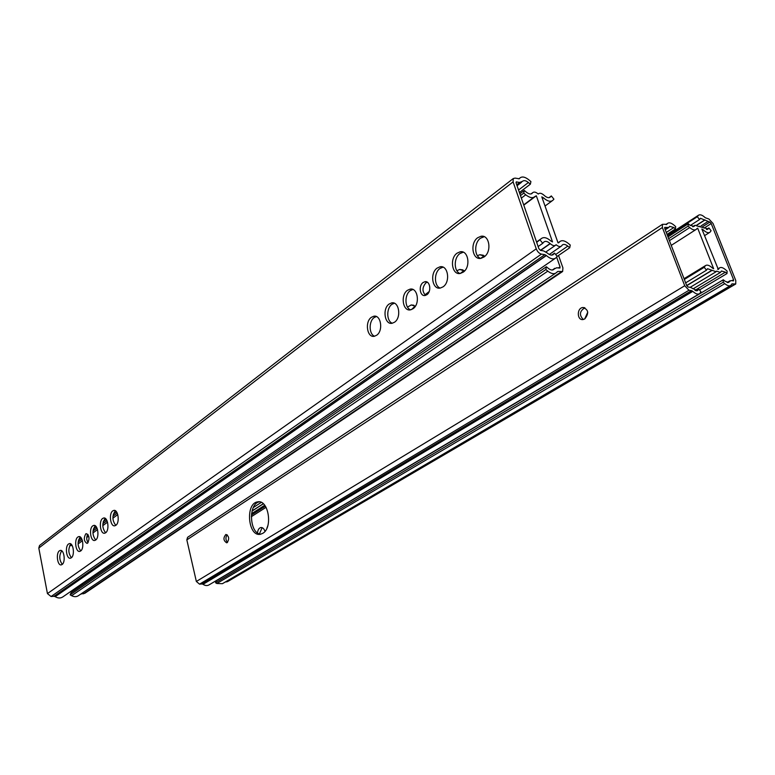 <?xml version="1.0" encoding="UTF-8"?>
<svg xmlns="http://www.w3.org/2000/svg" width="775" height="775" viewBox="0 0 775 775"><rect width="100%" height="100%" fill="white"/><g stroke="black" fill="none" stroke-linecap="round" stroke-linejoin="round"><path stroke-width="1.16" d="M702.518 226.765L709.842 222.086L700.455 218.288L699.534 219.538L697.326 216.709L698.382 215.314C700.048 214.181 702.353 214.985 705.279 217.736L708.941 219.044L713.029 223.462L735.785 280.55L735.737 283.999L731.92 283.892L730.835 285.403C729.352 286.363 727.347 285.781 724.809 283.65L723.201 282.236L723.327 279.756L724.935 281.17L728.568 282.468M735.553 284.105L227.647 581.57L225.263 582.015M730.408 285.655L222.425 583.682L216.826 583.507L215.547 582.732L216.244 580.756L723.327 279.756M262.124 527.659L259.431 533.888M215.547 582.732L723.201 282.236M727.648 282.594L729.391 281.567L728.849 282.313M729.391 281.567L731.116 280.569L733.47 280.879M731.871 280.686L733.547 279.698L733.538 280.841M266.949 528.085L267.821 525.692M257.494 532.871C257.872 529.838 258.976 528.056 260.826 527.542C262.647 527.378 264.033 528.647 264.982 531.34M733.547 279.698L711.208 223.558L709.842 222.086M253.309 507.538L261.262 502.403M690.292 225.496L699.534 219.538M667.624 235.968L697.326 216.709M697.345 290.693L690.322 287.341L688.084 287.012L686.669 285.52L664.737 228.46L664.766 227.395L668.815 227.463L669.639 226.358L673.853 227.521L675.451 228.935L667.023 234.408M675.451 228.935L675.674 226.61L674.066 225.196C671.295 222.871 669.125 222.27 667.546 223.403L666.393 224.624M187.831 537.153L662.451 224.314L666.887 224.295M662.451 224.314L662.373 227.511L684.722 285.752L688.985 290.238L691.581 290.606L201.994 583.953L199.543 584.156L196.346 581.463L186.833 539.875L187.579 537.317M697.645 290.509L698.711 288.998L700.949 291.826L699.651 293.599C697.926 294.694 695.65 293.938 692.802 291.361L691.581 290.606M227.24 542.597C229.477 538.819 229.032 536.106 225.912 534.459C223.074 537.821 223.336 540.611 226.688 542.82L227.24 542.597M584.844 318.883C589.165 313.216 588.487 309.428 582.819 307.501C576.6 308.092 576.929 320.695 583.139 319.523L584.844 318.883M262.696 533.374C273.236 527.852 268.441 498.993 257.562 501.89C245.036 503.372 248.019 537.259 260.468 534.246L262.696 533.374M692.685 291.245L202.943 584.243L201.994 583.953M202.943 584.243L203.031 584.311C205.259 585.793 207.332 585.939 209.25 584.767L699.186 293.88M698.711 288.998L695.824 290.722M227.143 534.779C225.418 537.414 225.544 539.952 227.521 542.384M584.873 307.782C579.555 311.153 579.032 315.057 583.284 319.503M259.441 501.851C248.126 503.45 249.308 533.568 260.739 534.188M706.451 229.487L708.902 227.928L711.092 230.737L709.997 232.219C708.35 233.323 706.064 232.519 703.158 229.807L701.859 229.013L718.318 269.419M718.609 269.109L719.442 267.947C720.944 266.949 722.978 267.54 725.545 269.719L727.134 271.124L727.008 273.556L725.41 272.161L721.467 271.008L720.44 272.442L716.555 271.143L716.1 271.725L707.527 268.722L706.49 270.194L704.223 267.307L705.453 265.631C707.168 264.517 709.464 265.302 712.351 267.966L713.659 268.751L697.684 228.17L696.706 228.79M699.486 289.966L727.008 273.556M707.255 229.536L708.902 227.928M708.253 228.896L698.837 226.455M693.112 226.755L694.952 225.244L698.982 226.591L699.341 226.126M694.536 225.835L694.109 226.397L689.934 225.196L688.307 223.752L667.982 236.908M668.67 238.681L688.113 226.116L688.307 223.752M697.684 228.17L696.183 229.429C694.642 230.514 692.492 229.894 689.74 227.559L688.113 226.116M584.689 318.98L587.75 312.16M684.335 279.446L704.223 267.307M685.643 282.856L706.49 270.194M513.263 178.56L39.544 545.513L38.808 548.061L47.44 593.592L51.072 596.527L53.998 596.285L544.844 254.646L541.425 254.113C539.187 253.493 537.462 251.739 536.252 248.843L513.098 181.892L513.263 178.56L515.065 178.105L519.211 178.763M555.007 258.521L63.23 596.624C60.789 598.436 58.115 598.445 55.209 596.663L546.249 255.421L544.844 254.646M53.998 596.285L55.102 596.595M87.594 543.139L87.032 543.401C83.942 541.483 83.497 538.315 85.725 533.917L86.296 533.646C89.387 535.573 89.823 538.741 87.594 543.139M426.88 294.713L425.136 295.478C419.972 296.748 418.248 285.762 423.092 282.526L424.874 281.732C430.038 280.443 431.762 291.526 426.88 294.713M71.261 557.826L70.467 558.194C66.485 559.405 64.722 546.443 68.529 544.011L69.353 543.624C73.325 542.384 75.097 555.452 71.261 557.826M62.097 564.51L61.332 564.859C57.437 566.05 55.703 553.205 59.423 550.822L60.217 550.444C64.102 549.223 65.846 562.185 62.097 564.51M80.639 550.996L79.815 551.374C75.747 552.604 73.954 539.526 77.839 537.036L78.692 536.639C82.76 535.37 84.552 548.555 80.639 550.996M105.623 532.783L104.722 533.2C100.401 534.479 98.541 521.11 102.649 518.465L103.588 518.029C107.899 516.712 109.769 530.197 105.623 532.783C102.087 528.133 101.922 523.338 105.158 518.368L105.177 518.349M95.664 540.039L94.792 540.437C90.578 541.706 88.747 528.453 92.758 525.867L93.668 525.44C97.873 524.152 99.723 537.511 95.664 540.039M115.824 525.343L114.884 525.779C110.467 527.087 108.578 513.602 112.772 510.89L113.751 510.434C118.158 509.097 120.067 522.699 115.824 525.343C112.162 520.713 111.987 515.85 115.301 510.802L115.368 510.744M394.562 322.197L392.169 323.262C384.7 325.122 382.114 308.721 389.118 304.042L391.598 302.918C399.067 301.02 401.644 317.614 394.562 322.197M376.65 335.246L374.383 336.263C367.118 338.094 364.57 321.858 371.38 317.314L373.734 316.248C380.99 314.388 383.528 330.809 376.65 335.246M413.065 308.712L410.537 309.835C402.845 311.724 400.229 295.149 407.437 290.325L410.052 289.153C417.744 287.215 420.35 303.994 413.065 308.712M463.218 272.161L460.311 273.439C451.999 275.425 449.316 258.395 457.076 253.173L460.098 251.817C468.391 249.802 471.074 267.046 463.218 272.161M443.077 286.837L440.326 288.048C432.266 290.005 429.612 273.149 437.148 268.092L439.997 266.803C448.047 264.817 450.701 281.877 443.077 286.837M484.055 256.971L480.975 258.327C472.411 260.342 469.698 243.127 477.7 237.731L480.897 236.307C489.451 234.253 492.144 251.691 484.055 256.971M519.492 178.521L519.802 178.124C521.962 176.196 525.014 176.787 528.947 179.916L530.914 181.592L530.362 184.188L528.395 182.513C525.847 180.498 523.881 180.11 522.486 181.35L519.734 182.435L516.198 181.97L516.14 183.084L538.867 248.668L540.592 250.422L543.537 250.887L547.198 252.96C549.766 255.169 551.829 255.673 553.369 254.471L552.769 254.878M519.405 192.51L530.362 184.188M87.749 534.246C86.296 537.133 86.393 539.942 88.059 542.665M427.248 282.177L425.901 282.865C422.142 287.36 422.046 291.526 425.601 295.372M70.854 543.972C68.016 548.719 68.2 553.292 71.416 557.7M61.709 550.812C58.968 555.501 59.162 560.015 62.291 564.345M80.222 536.978C77.267 541.783 77.452 546.423 80.765 550.899M95.228 525.77C92.099 530.672 92.264 535.409 95.732 539.991M394.32 303.228L391.918 304.333C386.212 308.159 386.463 321.286 392.295 323.233M376.35 316.549L374.17 317.576C368.609 321.296 368.9 334.306 374.596 336.214M410.052 289.153L412.862 289.472L410.246 290.654C404.385 294.587 404.598 307.83 410.566 309.826M463.266 252.185L459.904 253.58C453.637 257.823 453.714 271.337 460.021 273.488M443.029 267.152L439.968 268.46C433.864 272.587 434 285.994 440.171 288.077M484.22 236.704L480.529 238.187C474.097 242.546 474.106 256.157 480.548 258.385M552.556 254.975L553.369 254.471M553.524 254.297L554.532 253.115L557.186 256.418L555.917 257.891C553.544 259.741 550.366 258.957 546.394 255.556L546.249 255.421M551.626 255.13L554.532 253.115M553.253 269.778L553.805 269.4C552.449 270.475 550.618 270.126 548.332 268.363L546.375 266.755L71.106 592.662L70.157 594.832L71.62 595.684C74.303 597.079 76.725 596.982 78.895 595.365L555.404 273.333M546.375 266.755L545.852 269.535L547.809 271.143C551.345 273.856 554.164 274.398 556.256 272.752L557.942 271.415L562.64 271.502L562.912 267.84L558.552 255.45M556.624 257.087L560.044 266.842L558.31 268.024M552.149 270.02L556.663 267.782L559.957 268.063L560.044 266.842M554.677 268.305L552.604 269.981M553.805 269.4L554.232 268.877M545.852 269.535L70.157 594.832M80.852 594.047L84.853 593.282L562.272 271.744M69.74 545.513L72.211 545.6M146.572 539.322L145.719 539.913M82.043 583.691L82.295 584.989M407.524 307.123L411.186 304.963L415.381 306.183M424.913 294.868L429.185 291.536M477.4 255.673L479.851 254.733L484.859 256.312M456.863 270.717L459.711 269.458L464.545 270.979M536.697 242.391L541.25 238.661C543.653 236.753 546.859 237.528 550.87 240.996L552.527 241.916L536.319 195.775L523.784 205.142M521.342 198.109L525.76 194.787C529.654 197.848 532.667 198.448 534.798 196.588L536.319 195.775M525.76 194.787L523.755 193.101L524.336 190.456L526.322 192.132C528.85 194.128 530.807 194.515 532.192 193.304L531.602 193.74M520.471 195.591L523.755 193.101M519.87 193.837L524.336 190.456M538.141 246.566L542.742 243.311L540.068 239.988M557.177 256.399L569.751 247.748L567.804 246.121C565.479 244.29 563.638 243.922 562.282 245.016L561.507 246.014C560.17 247.06 558.358 246.624 556.092 244.706L555.801 245.055C554.416 246.14 552.565 245.675 550.231 243.67L550.095 243.534C547.499 241.296 545.435 240.792 543.876 242.023L542.742 243.311M558.562 242.856L559.724 241.674C561.836 239.979 564.684 240.541 568.278 243.389L570.226 245.007L569.751 247.748M559.104 242.478L558.01 242.827L541.803 196.869L543.43 197.819C547.45 201.326 550.599 202.149 552.875 200.289L553.912 199.156L551.335 195.939L549.01 197.654M415.168 305.999L411.622 309.516M484.268 255.818L480.684 258.366M463.993 270.523L460.331 273.439M550.366 196.995L551.335 195.939M550.337 197.024C548.855 198.235 546.821 197.703 544.215 195.426L544.069 195.29C541.677 193.198 539.797 192.723 538.431 193.857L538.228 194.012M531.292 193.876L532.658 192.704C534.014 191.561 535.883 192.006 538.267 194.05L538.431 193.857M226.726 581.899L734.855 284.173M731.707 284.202L732.394 283.795M216.826 583.507L724.809 283.65M727.551 282.584L729.43 281.48M251.274 516.731L266.067 507.305M704.039 228.131L711.208 223.558M251.362 515.075L265.35 506.133M251.507 513.738L264.73 505.281M700.988 225.942L707.701 221.64M252.03 511.083L263.355 503.808M696.938 225.167L705.027 219.964M252.069 510.928L263.267 503.731M696.754 225.089L704.911 219.848M667.469 235.561L697.984 215.76M673.853 227.521L666.277 232.461M666.926 224.217L666.306 224.624M662.373 227.511L186.833 539.875M684.722 285.752L196.346 581.463M688.985 290.238L199.543 584.156M692.802 291.361L203.031 584.311M698.052 290.063L696.744 290.838M665.124 227.317L664.621 227.647M667.372 227.753L665.047 229.274M702.315 230.156L703.041 229.691M702.373 230.311L703.158 229.807M693.024 226.755L694.574 225.757M669.426 240.657L689.74 227.559M684.131 278.932L704.892 266.261M686.669 285.539L711.983 270.233M686.737 285.684L712.099 270.349M694.962 290.363L725.41 272.161M717.912 269.458L718.648 269.022M51.072 596.527L541.425 254.113M47.44 593.592L536.252 248.843M38.808 548.061L513.098 181.892M519.037 178.831L519.55 178.424M518.543 190.02L528.395 182.513M516.712 184.75L519.734 182.435M516.034 182.406L516.789 181.825M55.209 596.663L546.394 255.556M547.809 271.143L71.62 595.684M557.942 271.415L556.712 272.248M561.178 271.88L83.468 593.834M116.502 511.839L113.315 514.212M106.291 519.444L103.22 521.72M96.313 526.864L93.368 529.054M81.268 538.063L78.488 540.127M71.872 545.048L71.048 545.668M117.219 513.069L112.947 516.237M106.989 520.664L102.862 523.726M97.001 528.075L93.01 531.03M88.079 534.692L87.158 535.38M81.918 539.264L78.139 542.064M117.771 514.581L112.879 518.204M107.522 522.166L102.794 525.663M97.524 529.558L92.952 532.948M88.708 536.077L86.722 537.55M82.431 540.727L78.081 543.943M554.29 268.78L552.498 270M536.571 242.042L541.095 238.836M540.369 250.364L550.095 243.534M540.611 250.422L550.231 243.67M555.656 254.51L567.804 246.121M558.465 242.866L559.163 242.381M542.335 198.39L543.294 197.683M542.403 198.574L543.43 197.819M531.195 193.905L532.464 192.946M729.914 280.812L727.095 282.478M698.382 215.314L667.411 235.416M261.437 527.513L260.826 527.542M665.822 224.537L667.546 223.403M665.25 229.797L668.525 227.647M257.562 501.89L259.247 501.832M582.819 307.501L584.757 307.733M709.551 232.5L704.504 235.697M694.952 225.244L692.666 226.717M695.698 229.729L671.237 245.384M705.453 265.631L684.044 278.7M715.838 271.889L690.196 287.322M720.178 272.597L693.024 288.881M719.442 267.947L717.66 269.022M519.802 178.124L518.853 178.86M521.546 182.27L517.051 185.719M480.897 236.307L483.726 236.763M439.997 266.803L442.816 267.191M460.098 251.817L462.917 252.233M373.734 316.248L376.195 316.481M391.598 302.918L394.252 303.199M113.751 510.434L114.438 510.405M93.668 525.44L94.279 525.421M103.588 518.029L104.237 518M78.692 536.639L79.253 536.61M60.217 550.444L60.721 550.415M69.353 543.624L69.876 543.595M424.874 281.732L426.851 281.974M541.25 238.661L536.562 242.003M555.278 245.423L545.939 251.933M560.984 246.363L549.301 254.471M559.724 241.674L558.058 242.837M552.023 200.909L545.038 206.034M532.658 192.704L531.001 193.953M459.711 269.458L462.956 269.894M533.888 197.267L523.697 204.881M479.851 254.733L483.348 255.256M411.186 304.963L413.85 305.243"/></g></svg>
